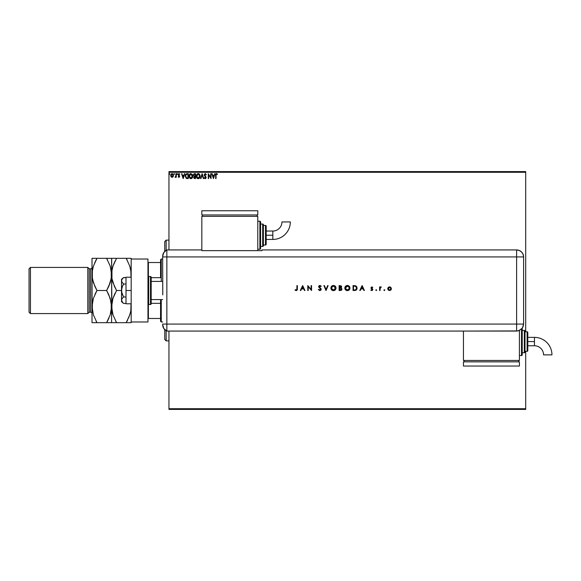 <?xml version="1.0" encoding="UTF-8"?>
<svg xmlns="http://www.w3.org/2000/svg" width="581" height="581" viewBox="0 0 581 581"><rect width="100%" height="100%" fill="white"/><g stroke="black" fill="none" stroke-linecap="round" stroke-linejoin="round"><path stroke-width="0.87" d="M168.955 172.281L525.703 172.281L525.703 331.773L525.703 172.281L168.955 172.281L168.955 249.932L168.955 172.281M525.703 351.36L525.703 408.719L168.955 408.719L168.955 331.068L168.955 409.416L525.703 409.416L168.955 409.416L168.955 408.719L525.703 408.719L525.703 409.416L525.703 351.36M173.044 176.733L173.392 175.142L172.637 173.792L171.424 173.792L170.647 175.462L171.206 176.973L172.615 177.161L172.027 177.321L173.044 176.733L173.407 175.462L172.027 173.617L170.647 175.462L171.017 176.733L172.027 177.321L171.017 176.733L170.654 175.302M175.92 173.683L176.297 173.683L175.92 173.683L175.803 176.355L174.983 177.198L175.92 176.733L176.297 177.256L176.297 173.683L175.92 173.683L175.861 176.108L174.983 177.198L175.92 176.733L176.297 177.256L176.297 173.683L176.297 177.256L175.92 177.256M179.754 174.104L178.883 173.625L178.229 174.293L179.246 176.319L178.97 176.871L178.178 176.813L178.687 177.27L179.623 176.384L178.585 174.431L179.754 174.104L178.977 173.617L178.178 174.649L179.246 176.399L178.178 176.813L178.904 177.321L178.178 176.813L179.246 176.399L178.178 174.649L178.977 173.617L179.754 174.104L179.536 174.438L179.754 174.104L178.795 173.639M187.547 178.578L188.288 178.578L188.288 173.683L186.022 174.017L185.295 175.636L186.094 178.222L188.288 178.578L188.288 173.683L187.147 173.683L188.288 173.683L188.288 178.578L186.385 178.403L187.547 178.578M194.591 173.683L195.572 173.683L194.105 173.792L193.502 174.569L194.207 176.326L193.763 177.597L194.199 178.418L195.572 178.578L195.572 173.683L195.572 178.578L195.572 173.683L194.591 173.683L193.437 175.07L194.207 176.326L193.749 177.365L194.875 178.578L195.572 178.578L194.875 178.578L193.749 177.365L194.098 176.421M200.939 178.578L200.532 178.578L202.101 173.683L200.532 178.578L200.939 178.578L202.13 174.866L203.321 178.578L203.735 178.578L202.159 173.683L203.735 178.578L202.159 173.683L200.532 178.578L200.939 178.578L202.13 174.866L203.321 178.578L203.735 178.578L203.321 178.578M210.7 173.683L210.7 177.321L208.252 173.683L208.252 178.578L208.63 178.578L208.63 174.925L211.077 178.578L211.077 173.683L210.7 173.683L211.077 173.683L210.7 173.683L210.7 177.321L208.252 173.683L208.252 178.578L208.63 178.578L208.63 174.925L211.077 178.578L211.077 173.683L210.997 178.578M216.038 175.317L216.234 174.22L217.483 174.118L216.553 173.552L215.754 174.184L215.66 178.578L216.038 178.578L216.038 175.317L216.56 174.06L217.287 174.496L217.483 174.118L216.553 173.552L215.66 175.273L215.66 178.578L216.038 178.578L216.045 174.939L216.56 174.06M214.621 173.683L215.028 173.683L213.459 178.578L215.028 173.683L214.12 175.251L212.74 175.251L211.833 173.683L213.401 178.578L215.028 173.683L214.12 175.251L212.74 175.251L211.833 173.683L213.401 178.578L211.833 173.683L212.239 173.683M206.371 174.627L205.369 173.559L204.294 174.423L204.476 175.752L205.725 177.408L205.354 178.185L204.592 177.575L204.294 177.873L205.078 178.687L205.906 178.323L206.102 177.365L204.665 174.554L205.296 174.06L206.059 174.874L206.371 174.627L205.267 173.552L204.236 174.881L205.739 177.583L205.246 178.2L204.592 177.575L204.294 177.873L205.246 178.701L206.117 177.561L204.614 174.888L205.296 174.06L206.059 174.874L206.371 174.627M200.089 176.108L199.632 174.438L198.201 173.552L196.77 174.453L196.327 176.355L196.777 177.822L197.794 178.643L199.653 177.793L200.089 176.108L198.201 173.552L196.327 176.13L198.23 178.701L200.089 176.108M192.805 176.108L192.355 174.438L190.481 173.617L189.145 175.259L189.145 177.009L190.728 178.687L192.493 177.575L192.805 176.108L190.917 173.552L189.043 176.13L190.946 178.701L192.805 176.108M184.366 173.683L184.773 173.683L183.204 178.578L184.773 173.683L183.857 175.251L182.485 175.251L181.57 173.683L183.138 178.578L184.773 173.683L183.857 175.251L182.485 175.251L181.57 173.683L183.138 178.578L181.57 173.683L181.984 173.683M177.103 173.625L177.176 174.438L176.864 174.024L177.176 174.438L176.864 174.024L177.176 173.617L177.488 174.024L177.038 173.654L177.038 174.394L177.488 174.097L177.176 174.438L177.488 174.024L177.176 174.438L176.864 174.024L177.176 174.438L177.176 173.617L177.176 174.438L176.864 174.024L177.176 173.617L177.488 173.959M174.605 174.024L174.285 173.617L173.973 174.024L174.285 174.438L174.285 173.617L174.285 174.438L174.285 173.617L174.605 174.024M169.892 174.024L169.449 173.654L169.347 174.3L169.877 174.169L169.267 174.024L169.579 174.438L169.267 174.024L169.579 173.617L169.267 174.024L169.579 173.617L169.892 174.024L169.579 174.438L169.543 173.625M525.703 171.584L168.955 171.584L525.703 171.584L525.703 172.281L525.703 171.584M216.038 178.578L215.66 178.578M215.66 175.273L215.696 174.474M215.725 174.293L216.045 173.734M216.415 173.566L217.483 174.118L217.054 174.3M213.43 177.394L212.9 175.752L213.961 175.752L213.43 177.394L212.9 175.752L213.961 175.752L213.43 177.394M208.63 178.578L208.252 178.578L208.339 173.683M206.059 174.874L205.006 174.133M205.442 174.082L204.614 174.888L204.802 175.484M204.665 174.554L206.102 177.365M204.614 174.888L206.117 177.663M205.238 176.028L205.885 176.755M205.354 176.152L206.008 176.987M206.066 177.953L205.906 178.323M205.246 178.701L204.294 177.873L204.592 177.575L205.246 178.2L205.739 177.583L205.049 176.457M204.846 177.982L204.592 177.575L205.246 178.2L205.739 177.583L205.282 176.704M204.592 177.575L205.246 178.2L204.592 177.575L205.246 178.2L205.732 177.692M204.251 175.128L204.534 175.847M200.067 176.551L199.929 177.176M199.871 177.343L199.653 177.793M199.268 178.273L198.855 178.556M198.709 178.621L199.392 178.149M197.046 178.171L196.625 177.561M196.61 174.75L196.451 175.179M197.605 173.683L198.629 173.617M199.036 173.806L199.632 174.431L199.036 173.799M200.038 175.477L200.082 175.89M200.067 175.673L199.987 175.237M198.419 178.178L196.705 176.312L198.215 174.06L199.711 175.934L198.303 178.2M196.959 177.307L196.785 176.835M198.034 178.185L197.634 178.04M196.719 175.774L197.424 174.351M197.155 174.627L196.923 175.019M198.717 174.169L199.356 174.772M193.756 177.481L194.032 176.232M193.727 174.118L193.502 174.569M194.272 175.89L193.829 175.288M194.163 177.067L195.194 178.076L195.194 176.508L194.127 177.358L194.802 178.076L194.127 177.358L195.194 176.508L195.194 178.076L194.163 177.633L194.708 176.53M194.134 177.256L194.591 178.055M195.194 176.007L195.194 174.184L195.194 176.007M193.814 174.968L194.541 174.191M193.829 174.859L194.192 174.293M192.369 177.793L192.645 177.176M191.984 178.273L191.577 178.556M190.227 178.534L189.348 177.561M189.326 174.75L189.813 174.039M190.089 173.806L189.232 174.975M190.321 173.683L190.691 173.574M192.754 175.477L192.805 175.89M191.548 178.57L191.977 178.28M191.44 174.169L192.318 175.302M192.296 176.994L192.434 176.108L190.757 178.185L189.421 176.13L190.931 174.06L192.376 176.675M191.962 177.633L191.018 178.2M189.675 177.307L189.5 176.835M190.757 178.185L189.929 177.684L190.699 178.178M189.435 175.774L190.14 174.351M189.871 174.627L189.638 175.019M191.861 174.489L191.447 174.177M191.374 178.106L191.883 177.735M186.661 178.498L186.232 178.316M187.147 173.683C185.847 173.857 185.216 174.656 185.274 176.065L186.516 178.454M185.303 176.559L185.274 176.065M186.123 173.944L185.688 174.416M186.581 177.939L185.847 177.147L186.581 177.939L187.663 178.076L186.581 177.939L185.651 176.072L186.276 174.438L187.91 174.184L187.91 178.076L187.387 178.069L187.91 178.076L187.91 174.184L187.503 174.184M183.175 177.394L182.645 175.752L183.698 175.752L183.175 177.394L182.645 175.752L183.698 175.752L183.175 177.394M179.435 174.3L179.021 174.06L179.536 174.438L179.021 174.06L178.556 174.634L179.623 176.384L178.904 177.321L178.251 176.907M179.609 176.588L178.904 177.321L178.178 176.813L178.904 177.321L179.623 176.384L178.556 174.634L179.021 174.06L178.556 174.634L179.413 175.687M178.498 176.639L179.246 176.399L178.302 175.208L179.159 176.079L178.883 176.885L179.246 176.319M178.403 176.508L178.803 176.871M178.178 174.649L178.977 173.617M178.919 174.068L179.536 174.438L179.021 174.06L178.65 174.975L179.536 175.898M179.101 174.068L178.563 174.532M179.224 177.241L179.573 176.747M175.869 176.835L175.266 177.321L175.433 176.864M175.92 176.733L174.983 177.198M175.331 176.885L175.89 175.927M175.898 175.803L175.76 176.471M174.322 174.431L174.22 173.625M172.855 176.965L172.303 177.292M171.954 177.321L171.017 176.733M172.339 173.661L171.947 173.625M172.731 173.857L173.131 174.344M173.131 176.588L173.327 176.123M173.203 174.489L172.637 173.792M172.027 174.06L173.036 175.455L171.969 176.878L171.083 174.983L171.039 175.694L172.027 174.06L172.731 174.445M172.797 174.547L173.022 175.222M171.969 176.878L173.036 175.455L172.266 176.842M171.911 176.871L171.039 175.694M169.267 174.024L169.579 174.438L169.579 173.617M187.387 178.069L186.712 177.982M171.083 174.983L171.577 174.198M172.978 175.934L172.797 176.377M166.151 250.28L166.151 240.135L166.151 250.28M164.757 241.536L164.757 251.341L164.757 241.536L166.151 240.135L168.955 240.135M166.151 330.72L166.151 340.865L166.151 330.72M164.757 339.464L164.757 329.659L164.757 339.464L166.151 340.865L168.955 340.865M160.559 303.326L160.559 321.278L161.257 321.976L161.257 299.593L161.257 321.976L162.658 321.976L161.257 321.976L160.559 321.278L160.559 299.593L160.559 303.326L151.183 303.326L160.559 303.326M160.559 277.674L160.559 262.518L160.559 277.674L151.183 277.674L160.559 277.674M160.559 259.722L160.559 262.518L160.559 259.722L161.257 259.024L160.559 259.722M161.257 281.407L161.257 259.024L161.257 281.407M162.658 259.024L161.257 259.024L162.658 259.024M147.966 318.482L160.559 318.482L148.387 318.482L148.387 304.429L148.387 318.482L147.966 318.482M160.559 262.518L147.966 262.518L148.387 262.518L148.387 276.571L148.387 262.518L160.559 262.518M162.658 281.407L151.183 281.407L162.658 281.407M151.183 299.593L162.658 299.593L151.183 299.593M148.663 304.488L148.663 276.512A0.697 0.697 0 0 0 147.966 277.21A0.697 0.697 0 0 1 148.663 276.512L148.663 304.488L150.486 304.488A0.697 0.697 0 0 0 151.183 303.79L151.183 277.21A0.697 0.697 0 0 0 150.486 276.512L150.486 304.488L150.486 276.512L148.663 276.512L150.486 276.512A0.697 0.697 0 0 1 151.183 277.21L151.183 303.79A0.697 0.697 0 0 1 150.486 304.488L148.663 304.488A0.697 0.697 0 0 1 147.966 303.79A0.697 0.697 0 0 0 148.663 304.488M147.966 259.024L147.966 321.976L131.183 321.976L147.966 321.976L147.966 259.024L131.183 259.024L131.183 321.976L131.183 259.024L147.966 259.024M126.004 303.79L131.183 303.79L126.004 303.79L126.004 290.5L131.183 290.5L126.004 290.5L126.004 277.21L131.183 277.21L126.004 277.21L126.004 303.79M121.523 301.692L121.523 300.195L121.523 301.692L123.586 303.427L122.773 302.672L123.586 303.427L126.004 303.427L123.586 303.427L122.119 301.88L121.523 300.195L121.683 301.045M122.714 302.607L121.523 300.195L121.523 290.5L121.523 300.195L122.119 298.511L123.586 296.964L126.004 296.964L123.586 296.964L121.683 292.221L121.683 288.793L122.773 285.554L123.586 284.036L126.004 284.036L123.586 284.036L121.683 281.662L121.683 279.955L122.773 278.335L123.586 277.573L126.004 277.573L123.412 277.733M121.523 300.195L122.119 298.511L123.586 296.964L122.119 293.877L121.523 290.5L121.523 279.308L121.683 281.662L123.586 284.036L122.119 287.13L121.523 290.5L121.523 280.805L122.119 279.12L123.586 277.573L121.523 279.308M162.658 324.663A6.994 6.994 0 0 0 166.856 331.068A6.994 6.994 0 0 1 162.658 324.663L163.798 328.49L166.856 331.068L166.856 249.932L163.798 252.51L162.658 256.337A6.994 6.994 0 0 1 166.856 249.932A6.994 6.994 0 0 0 162.658 256.337L162.658 256.925L162.658 256.337M162.789 294.044L162.658 256.925L166.856 256.925L166.856 249.932L166.856 256.925L162.658 256.925L162.745 294.901M166.856 324.075L166.856 256.925L516.611 256.925L516.611 324.075L162.658 324.075L166.856 324.075L166.856 256.925L166.856 331.068L166.856 324.075L166.856 331.068L516.611 331.068L516.611 324.075L166.856 324.075M384.339 290.565L384.745 290.151L384.339 289.745L384.745 290.151L384.339 290.565L383.939 290.231L384.491 290.529L384.564 289.817L383.939 290.072L384.339 289.745L383.932 290.151L384.339 289.745L384.745 290.151L384.339 289.745L384.745 290.151L384.339 290.565L384.745 290.151L384.339 290.565L383.932 290.151L384.339 289.745L384.745 290.151L384.339 290.565L383.932 290.151L384.339 289.745L384.745 290.151L384.419 290.558M375.827 290.151L376.241 290.565L376.619 289.999L375.951 289.868L376.648 290.151L376.241 289.745L376.648 290.151L376.241 290.565L376.648 290.151L376.241 290.565L375.827 290.151L376.241 289.745L376.648 290.151L376.241 290.565L375.827 290.151L376.241 289.745L376.648 290.151L376.241 290.565L375.827 290.151L376.241 290.565L375.827 290.151L376.241 290.565L376.648 290.151L376.241 289.745L376.648 290.151M360.242 290.5L359.762 290.5L362.079 285.605L359.762 290.5L360.242 290.5L360.983 288.931L363.205 288.931L363.924 290.5L364.403 290.5L362.145 285.605L359.762 290.5L360.242 290.5L360.983 288.931L363.205 288.931L363.924 290.5L364.403 290.5L362.145 285.605L364.403 290.5L363.924 290.5M344.816 288.074L345.579 289.89L347.525 290.623L349.217 289.875L349.965 287.922L349.21 286.215L347.358 285.474L345.448 286.346L344.816 288.074C344.969 289.643 345.826 290.493 347.402 290.623C348.97 290.478 349.827 289.621 349.965 288.053C349.82 286.462 348.956 285.605 347.358 285.474C345.797 285.634 344.947 286.498 344.816 288.074L344.823 288.198M330.88 288.074L331.642 289.89L333.588 290.623L335.288 289.875L336.029 287.922L335.273 286.215L333.421 285.474L331.511 286.346L330.88 288.074C331.032 289.643 331.889 290.493 333.465 290.623C335.034 290.478 335.891 289.621 336.029 288.053C335.883 286.462 335.019 285.605 333.421 285.474C331.86 285.634 331.017 286.498 330.88 288.074L330.887 288.198M320.828 285.917L319.615 285.496L318.664 286.389L320.77 289.382L319.906 290.122L318.744 289.309L318.33 289.556L319.949 290.623L320.966 290.05L321.184 289.047L319.092 286.469L319.666 285.99L320.756 286.607L321.155 286.31L319.848 285.474L318.642 286.622L320.777 289.294L319.819 290.122L318.744 289.309L318.33 289.556L319.819 290.623L318.33 289.556L318.744 289.309L319.993 290.108M300.791 290.5L300.312 290.5L302.636 285.605L300.312 290.5L300.791 290.5L301.532 288.931L303.754 288.931L304.48 290.5L304.952 290.5L302.694 285.605L300.312 290.5L300.791 290.5L301.532 288.931L303.754 288.931L304.48 290.5L304.952 290.5L302.694 285.605L304.952 290.5L304.48 290.5M297.356 289.207L297.356 285.605L296.92 285.605L296.869 289.614L296.441 290.093L295.293 289.687L295.039 290.057L296.368 290.616L297.254 289.941L297.356 285.605L296.92 285.605L296.92 288.859L296.245 290.122L295.293 289.687L295.039 290.057L296.216 290.623L297.356 288.91L297.356 285.605L296.92 285.605M308.22 290.5L308.22 286.658L311.547 290.5L311.547 285.605L311.104 285.605L311.104 289.454L307.777 285.605L307.777 290.5L308.22 290.5L307.777 290.5L308.22 290.5L308.22 286.658L311.547 290.5L311.547 285.605L311.104 285.605L311.104 289.454L307.777 285.605L307.777 290.5L307.872 285.605M327.648 285.605L328.12 285.605L326.05 290.5L328.12 285.605L327.648 285.605L326.014 289.461L324.387 285.605L323.915 285.605L325.985 290.5L323.915 285.605L325.985 290.5L328.12 285.605L327.648 285.605L326.014 289.461L324.387 285.605L323.915 285.605L324.387 285.605M340.43 290.5L339.108 290.5L341.279 290.304L341.991 289.004L341.054 287.856L341.584 287.123L341.345 286.041L339.108 285.605L339.108 290.5L340.43 290.5L341.991 289.113L341.054 287.856L341.613 286.818L340.059 285.605L339.108 285.605L339.108 290.5L339.108 285.605L340.205 285.605M354.563 290.5L356.567 289.694L356.981 287.384L355.754 285.852L353.045 285.605L353.045 290.5L354.563 290.5C356.131 290.485 356.966 289.687 357.061 288.111L355.587 285.779L353.045 285.605L353.045 290.5L353.045 285.605L354.032 285.605M372.457 287.675L371.84 287.297L372.457 287.675L371.84 287.297L372.457 287.675L371.84 287.297L372.457 287.675L371.84 287.297L371.375 287.777L372.82 289.527L371.767 290.565L370.743 290.079L371.767 290.565L370.743 290.079L372.377 289.549L370.932 287.798L371.84 286.861L370.939 287.944L372.327 289.774L370.743 290.079L371.622 290.558L372.508 290.268L372.726 289.106L371.382 287.689L372.755 287.37L371.84 286.861L372.755 287.37L371.84 286.861L372.755 287.37L372.457 287.675L372.755 287.37M380.838 286.861L380.039 287.45L381.289 286.985L380.039 287.45L379.596 286.92L379.596 290.5L380.039 290.5L380.156 287.936L381.289 286.985L380.039 287.45L379.596 286.92L379.596 290.5L379.596 286.92L380.039 286.92M388.188 287.45L387.694 288.721L388.239 290.035L389.546 290.565L390.86 290.035L391.398 288.721L390.773 287.312L388.805 287.007L387.694 288.721L389.546 290.565L391.398 288.721L390.911 287.45L389.546 286.861L388.188 287.45M516.611 249.932L516.611 256.925L523.604 256.925C523.19 252.677 520.859 250.346 516.611 249.932A6.994 6.994 0 0 1 523.604 256.925L523.074 254.246L521.556 251.98L519.291 250.462L516.611 249.932L261.987 249.932L261.987 250.643L201.832 250.643L201.832 249.932L166.856 249.932L166.856 256.925L516.611 256.925L516.611 249.932L261.987 249.932L261.987 250.643L201.832 250.643L201.832 249.932L166.856 249.932M523.604 256.925L523.604 322.68L523.604 256.925L516.611 256.925L516.611 324.075L523.604 324.075L523.604 322.68L523.604 324.075L516.611 324.075L516.611 331.068L519.283 330.531L522.421 327.96L523.604 324.075L523.067 326.754L521.556 329.02L517.976 330.93L463.449 331.068L463.449 360.452L519.407 360.452L519.407 330.48L519.407 360.452L463.449 360.452L463.449 331.068L166.856 331.068M296.216 290.623L295.039 290.057L296.847 289.665M295.576 290.464L295.163 290.173M295.293 289.687L295.998 290.086M302.657 286.556L303.522 288.43L301.771 288.43L302.657 286.556L303.522 288.43L301.771 288.43L302.657 286.556M311.104 285.605L311.547 285.605L311.445 290.5M319.724 290.115L320.777 289.294L320.407 288.59M320.756 289.461L318.642 286.724M320.596 288.815L319.717 288.031M318.954 287.413L318.642 286.622M318.649 286.506L318.984 285.808M320.051 285.496L320.429 285.612M320.756 286.607L319.797 285.983L320.756 286.607L321.155 286.31L320.756 286.607L319.543 286.012M319.949 285.99L319.078 286.6L319.797 285.983L319.078 286.6L320.058 287.718L319.092 286.469M319.695 290.623L321.213 289.302L320.269 287.871M320.966 288.554L321.184 289.047M320.058 287.718L319.565 287.363M334.431 285.656L335.288 286.222M335.985 288.554L335.077 290.064M334.445 290.442L333.966 290.58M332.47 290.442L331.257 289.418M335.586 288.154L333.443 285.983L335.593 288.045L335.498 288.677M335.128 289.367L334.278 289.97M335.593 288.045L333.443 290.122L332.644 289.977M331.671 289.207L331.323 288.074L333.24 285.99L334.954 286.571L335.586 287.944M334.257 289.977L334.867 289.628M332.811 290.035L333.443 290.122L331.323 288.074M331.366 288.503L331.482 288.873M332.455 286.222L332.833 286.07M331.715 286.847L332.1 286.448M341.345 286.041L341.584 286.535M341.054 287.856L341.613 286.818L341.149 287.9M341.991 289.113L341.722 289.926M340.168 289.999L339.544 289.999L339.544 288.176L341.054 288.343L341.548 289.229L340.749 288.234L339.834 288.176L340.749 288.234L341.555 289.113L339.544 289.999L339.544 288.176L340.64 288.212M339.544 286.106L341.178 286.825L339.544 286.106L339.544 287.675L339.544 286.106M340.582 286.15L341.091 286.484M341.178 286.825L339.841 287.675M344.823 287.944L344.867 287.573M346.603 285.591L347.111 285.489M348.368 285.656L349.849 287.246M349.922 288.554L349.784 289.04M349.777 289.047L349.014 290.064M348.753 290.253L347.91 290.58M346.407 290.442L345.579 289.89M349.522 288.154L347.38 290.122L345.259 288.074L347.794 286.019L349.53 288.045L349.435 288.677M345.608 289.207L345.267 288.278M349.53 288.045L349.37 287.239L349.53 288.045M345.303 288.503L345.419 288.873M346.392 289.897L345.898 289.541M346.392 286.222L346.77 286.07M345.651 286.847L346.036 286.448M356.487 286.397L356.974 287.377M356.995 288.742L356.857 289.178M354.018 286.106L353.48 286.106L353.48 289.999L355.441 289.875L353.48 289.999L353.48 286.106L355.332 286.244L356.603 287.798L355.695 289.766M356.603 288.401L356.531 288.779M355.833 289.694L355.441 289.875M356.596 288.445L356.24 289.331M362.108 286.556L362.972 288.43L361.222 288.43L362.108 286.556L362.972 288.43L361.222 288.43L362.108 286.556M371.375 287.777L371.84 287.297L371.375 287.777L371.84 287.297L371.375 287.777L372.007 288.474L371.448 288.031M372.007 288.474L372.82 289.527M371.862 290.115L372.377 289.549L370.743 290.079M372.363 289.665L371.746 290.122L372.254 289.207L371.099 288.35M372.254 289.207L371.833 288.902M380.911 286.861L381.049 287.363L381.289 286.985M381.049 287.363L380.083 288.22M380.824 287.297L380.039 288.946M380.039 290.5L379.596 290.5L380.039 290.5L380.039 289.294M389.931 286.891L390.294 286.999M390.911 287.45L391.398 288.721M390.86 290.035L391.209 289.541M388.231 290.028L387.701 288.546M389.698 287.305L390.962 288.721L390.853 288.176L390.933 288.997L390.933 288.452M390.962 288.721L389.546 290.122L388.137 288.721L388.544 287.718L389.546 287.297L389.001 287.406M389.546 290.122L388.544 289.723L389.546 290.122M390.955 288.859L389.822 290.101M388.362 287.944L388.159 288.997L389.546 287.297L390.367 287.566M388.544 289.723L388.159 288.997M388.754 287.544L388.369 287.929M332.274 289.788L331.678 289.229M341.054 288.343L341.541 288.975M348.193 286.135L349.37 287.239M354.207 286.113L354.584 286.128M355.1 289.941L354.395 289.992M272.83 235.24L272.83 239.437A17.495 17.495 0 0 0 290.333 221.935L281.938 221.935A9.107 9.107 0 0 1 272.83 231.042L272.83 235.24L266.185 235.24L266.185 244.332L266.185 226.147A0.697 0.697 0 0 0 265.488 225.443L265.488 245.029A0.697 0.697 0 0 0 266.185 244.332A0.697 0.697 0 0 1 265.488 245.029L265.488 225.443L263.389 225.443L265.488 225.443A0.697 0.697 0 0 1 266.185 226.147L266.185 235.24L272.83 235.24L272.83 231.042A9.107 9.107 0 0 0 281.938 221.935L290.333 221.935A17.495 17.495 0 0 1 272.83 239.437L272.83 235.24M259.889 221.245L259.889 249.227A0.697 0.697 0 0 0 260.586 248.53L260.586 221.949A0.697 0.697 0 0 0 259.889 221.245L257.79 221.245L259.889 221.245A0.697 0.697 0 0 1 260.586 221.949L260.586 248.53A0.697 0.697 0 0 1 259.889 249.227L259.889 221.245M262.685 224.048L262.685 246.431A0.697 0.697 0 0 0 263.389 245.734L263.389 224.745A0.697 0.697 0 0 0 262.685 224.048L260.586 224.048L262.685 224.048A0.697 0.697 0 0 1 263.389 224.745L263.389 245.734A0.697 0.697 0 0 1 262.685 246.431L262.685 224.048M263.389 245.029L265.488 245.029L263.389 245.029M260.586 246.431L262.685 246.431L260.586 246.431M257.79 249.227L259.889 249.227L257.79 249.227M257.79 250.643L257.79 216.35L201.832 216.35L201.832 249.932L201.832 216.35L257.79 216.35L257.79 250.643M202.529 214.955L202.529 216.35L202.529 214.955M257.092 214.955L257.092 216.35L257.092 214.955M201.832 210.758L201.832 214.955L201.832 210.758L257.79 210.758L257.79 214.955L201.832 214.955L257.79 214.955L257.79 210.758L201.832 210.758M534.455 337.365A17.495 17.495 0 0 1 551.95 354.868A17.495 17.495 0 0 0 534.455 337.365L534.455 341.563L534.455 337.365L527.802 337.365M543.555 354.868A9.107 9.107 0 0 0 534.455 345.76L534.455 341.563L527.802 341.563L534.455 341.563L534.455 345.76A9.107 9.107 0 0 1 543.555 354.868L551.95 354.868L543.555 354.868M522.21 354.853A0.697 0.697 0 0 1 521.506 355.557L519.407 355.557L521.506 355.557L521.506 329.064L521.506 355.557A0.697 0.697 0 0 0 522.21 354.853L522.21 328.272L522.21 354.853M524.309 330.371A0.697 0.697 0 0 1 525.006 331.068L525.006 352.057A0.697 0.697 0 0 1 524.309 352.754L522.21 352.754L524.309 352.754L524.309 330.371L522.21 330.371L524.309 330.371L524.309 352.754A0.697 0.697 0 0 0 525.006 352.057L525.006 331.068A0.697 0.697 0 0 0 524.309 330.371M527.105 331.773A0.697 0.697 0 0 1 527.802 332.47L527.802 350.655A0.697 0.697 0 0 1 527.105 351.36L525.006 351.36L527.105 351.36L527.105 331.773L525.006 331.773L527.105 331.773L527.105 351.36A0.697 0.697 0 0 0 527.802 350.655L527.802 332.47A0.697 0.697 0 0 0 527.105 331.773M464.146 360.452L464.146 361.854L464.146 360.452M518.71 361.854L518.71 360.452L518.71 361.854M463.449 361.854L463.449 366.045L463.449 361.854L519.407 361.854L519.407 366.045L519.407 361.854L463.449 361.854M519.407 366.045L463.449 366.045L519.407 366.045M87.811 313.587L89.205 312.186L89.205 268.814L87.811 267.413L87.811 313.587L87.811 267.413L30.452 267.413L29.05 268.814L29.05 312.186L30.452 313.587L30.452 267.413L30.452 313.587L87.811 313.587L30.452 313.587L29.05 312.186L29.05 268.814L30.452 267.413L87.811 267.413L89.205 268.814L89.205 312.186L90.607 312.186A1.402 1.402 0 0 1 92.009 313.587A1.402 1.402 0 0 0 90.607 312.186L90.607 268.814L89.205 268.814L90.607 268.814A1.402 1.402 0 0 0 92.009 267.413A1.402 1.402 0 0 1 90.607 268.814L90.607 312.186L89.205 312.186L87.811 313.587M131.03 309.252L131.016 303.79L130.819 310.755L129.795 314.851L126.2 322.68L116.57 322.68L112.997 314.902L111.596 306.586L112.975 298.329L116.57 290.5L121.523 290.5L116.57 290.5L112.997 282.722L111.959 278.64L111.951 270.245L112.975 266.149L116.57 258.32L126.2 258.32L129.781 266.098L130.812 270.18L131.016 277.21L130.819 270.216M131.183 259.024L131.183 258.32L111.959 258.32M114.573 258.32L116.57 258.32L112.983 266.12L115.191 260.862M112.46 267.906L111.959 270.216M111.683 258.32L111.683 276.52M112.46 280.913L112.983 282.7M114.421 286.353L111.959 278.64M112.46 300.086L111.951 302.403L112.975 298.329L116.57 290.5L112.983 298.3M111.959 302.36L112.467 300.043M107.405 258.32L108.603 258.32L106.614 258.32L110.194 266.098L111.596 274.414L111.596 258.32L106.614 258.32L110.194 266.098L111.501 272.286L111.501 276.498L110.208 282.671L106.614 290.5L110.194 298.278L111.596 306.586L110.208 314.851L106.614 322.68L111.596 322.68L111.596 306.586L111.596 322.68L116.57 322.68L112.997 314.902L111.683 308.714L111.596 274.414L111.959 310.784M112.46 313.094L112.99 314.88M115.59 322.68L126.2 322.68L129.788 314.88L126.2 322.68L130.812 322.68M130.318 313.094L130.819 310.784M115.648 321.017L116.541 322.629M111.951 310.755L111.77 309.52M112.474 313.166L112.975 314.851M111.683 308.678L111.951 302.425M111.683 304.466L111.734 303.943M114.566 294.335L112.99 298.3M115.22 292.991L114.566 294.327M112.474 280.993L112.99 282.7M114.442 286.397L116.57 290.5M111.951 278.575L111.77 277.355M111.741 271.748L112.975 266.149M112.467 267.877L111.951 270.223M114.196 262.982L112.99 266.12M111.501 272.322L111.596 274.414L111.683 272.322M112.983 322.68L114.566 322.68M130.304 313.123L128.575 318.018M128.205 322.68L126.2 322.68L127.58 320.138M131.088 276.534L131.037 277.057M127.123 259.983L126.23 258.371M130.819 270.245L131.001 271.48M131.088 272.322L129.781 266.098L126.2 258.32L128.205 258.32L127.181 258.32M129.788 258.32L128.205 258.32M131.016 303.79L131.088 304.466M131.088 322.68L131.183 321.976M131.088 308.678L130.819 310.755M131.183 259.416L131.183 258.32M131.183 322.68L131.183 321.584M107.536 259.983L106.643 258.371M111.414 271.465L111.232 270.216M111.501 276.534L111.45 277.057M110.717 280.957L111.232 278.597L108.625 286.658L110.194 282.722L106.614 290.5L108.618 286.665M107.964 288.009L108.618 286.673M108.741 294.603L111.225 302.36L111.596 306.586L111.501 304.48M111.414 303.645L111.232 302.389M111.45 309.23L111.501 308.7M110.724 313.123L111.232 310.777L110.208 314.851L106.614 322.68L107.993 320.138M96.199 322.68L106.614 322.68L108.996 318.018M110.201 322.68L108.618 322.68L110.201 322.68M108.611 322.68L96.983 322.68L93.41 314.902L92.009 306.586L92.009 322.68L92.009 258.32L92.096 308.7M92.096 322.68L96.983 322.68L93.41 314.902L92.009 306.586L93.388 298.329L96.983 290.5L93.41 282.722L92.103 276.534L92.096 272.322L93.388 266.149L96.983 258.32L92.372 258.32M96.061 321.017L96.954 322.629M92.183 309.52L92.372 310.784M92.154 271.748L92.096 272.3M92.88 267.877L92.364 270.223L93.388 266.149L96.983 258.32L95.611 260.862M94.986 258.32L106.614 258.32L96.983 258.32L94.609 262.982M94.856 286.397L92.372 278.64L92.009 274.414L92.096 276.52M92.183 277.355L92.372 278.611M92.103 304.466L92.154 303.943M92.88 300.043L92.364 302.403L93.388 298.329L96.983 290.5L94.841 286.353M95.633 292.991L94.979 294.327M111.232 278.575L111.232 270.245M92.873 267.906L92.372 270.216M92.364 270.245L92.364 278.575M110.731 280.913L111.232 278.611M110.201 258.32L108.618 258.32M106.614 290.5L96.983 290.5L106.614 290.5L108.763 294.647M111.232 302.425L111.232 310.755M92.364 310.755L92.364 302.425M111.596 322.68L111.225 322.68M93.396 322.68L94.979 322.68M96.983 290.5L94.979 294.335M92.873 300.086L92.372 302.389M110.731 313.094L111.232 310.784M272.83 239.437L266.185 239.437M272.83 231.042L266.185 231.042M534.455 345.76L527.802 345.76"/></g></svg>
